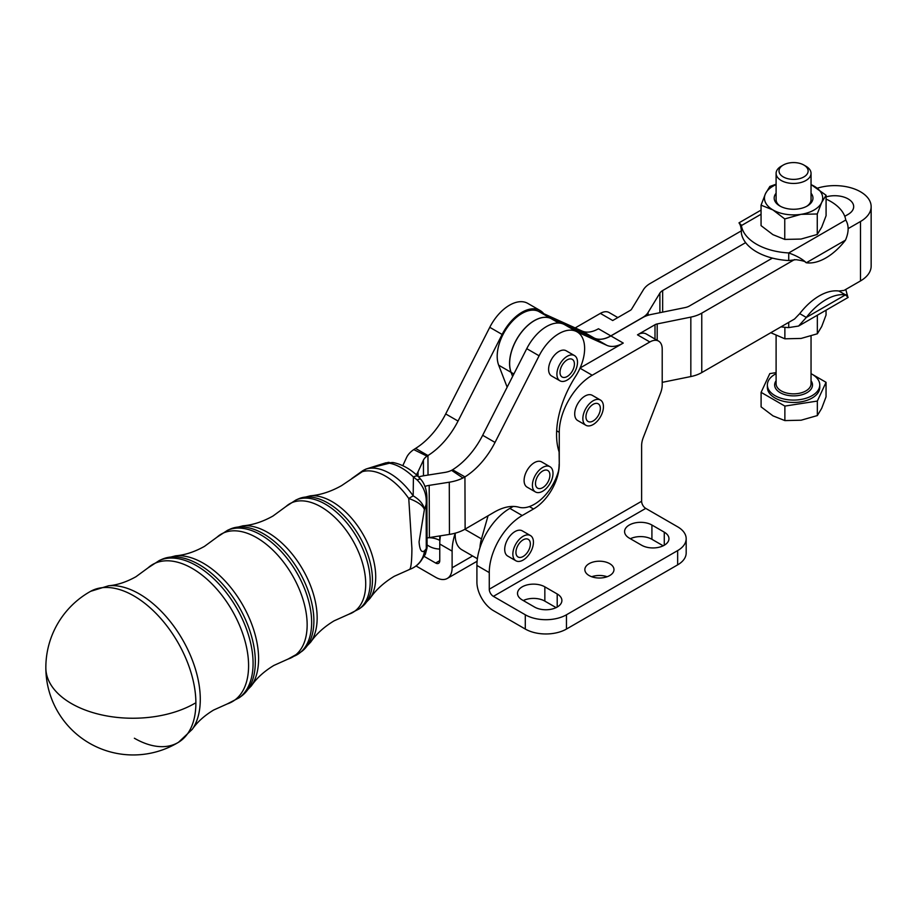 <?xml version="1.0" encoding="UTF-8"?>
<svg xmlns="http://www.w3.org/2000/svg" width="917" height="917" viewBox="0 0 917 917"><rect width="100%" height="100%" fill="white"/><g stroke="black" fill="none" stroke-linecap="round" stroke-linejoin="round"><path stroke-width="1.38" d="M535.425 491.936L527.103 487.145A14.557 8.402 -60 0 1 524.157 479.167A14.557 8.402 -60 0 1 530.966 465.297A14.557 8.402 -60 0 1 541.672 461.927L549.982 466.719A14.557 8.402 120 0 0 539.276 470.1A14.557 8.402 120 0 0 532.468 483.97A14.557 8.402 120 0 0 535.425 491.936A14.557 8.402 120 0 0 546.131 488.566A14.557 8.402 120 0 0 552.94 474.697A14.557 8.402 120 0 0 549.982 466.719M541.936 488.05A10.19 5.88 -60 0 1 537.603 488.153A10.19 5.88 -60 0 1 536.204 479.488A10.19 5.88 -60 0 1 543.472 470.616A10.19 5.88 -60 0 1 547.804 470.501A10.19 5.88 -60 0 1 549.203 479.167A10.19 5.88 -60 0 1 541.936 488.05M600.429 400.041L592.279 395.33A14.557 8.402 120 0 0 581.057 399.239A14.557 8.402 120 0 0 574.707 413.888A14.557 8.402 120 0 0 577.721 420.548L585.871 425.259A14.557 8.402 120 0 0 597.093 421.362A14.557 8.402 120 0 0 603.443 406.701A14.557 8.402 120 0 0 600.429 400.041A14.557 8.402 120 0 0 589.218 403.938A14.557 8.402 120 0 0 582.857 418.588A14.557 8.402 120 0 0 585.871 425.259M593.15 420.972A10.19 5.88 -60 0 1 588.061 421.476A10.19 5.88 -60 0 1 586.502 413.303A10.19 5.88 -60 0 1 593.15 404.328A10.19 5.88 -60 0 1 598.251 403.824A10.19 5.88 -60 0 1 599.81 411.985A10.19 5.88 -60 0 1 593.15 420.972M559.932 380.796L551.61 375.993A14.557 8.402 -60 0 1 548.653 368.015A14.557 8.402 -60 0 1 555.461 354.145A14.557 8.402 -60 0 1 566.167 350.775L574.489 355.578A14.557 8.402 120 0 0 563.783 358.948A14.557 8.402 120 0 0 556.974 372.818A14.557 8.402 120 0 0 559.932 380.796A14.557 8.402 120 0 0 570.626 377.414A14.557 8.402 120 0 0 577.446 363.545A14.557 8.402 120 0 0 574.489 355.578M566.431 376.898A10.19 5.88 -60 0 1 562.11 377.013A10.19 5.88 -60 0 1 560.711 368.347A10.19 5.88 -60 0 1 567.978 359.464A10.19 5.88 -60 0 1 572.3 359.361A10.19 5.88 -60 0 1 573.71 368.026A10.19 5.88 -60 0 1 566.431 376.898M805.928 166.229L803.865 165.037L805.928 166.229A17.469 10.087 0 0 1 811.041 173.359A17.469 10.087 0 0 1 800.254 182.678A17.469 10.087 0 0 1 781.215 180.489A17.469 10.087 0 0 1 776.103 173.359A17.469 10.087 0 0 1 781.215 166.229L783.278 165.037A14.557 8.402 180 0 1 803.865 165.037L803.865 165.037A14.557 8.402 180 0 1 803.865 176.924A14.557 8.402 180 0 1 783.278 176.924A14.557 8.402 180 0 1 783.278 165.037M776.103 373.678A26.203 15.13 0 0 0 767.369 384.957A26.203 15.13 0 0 0 775.037 395.651A26.203 15.13 0 0 0 803.601 398.929A26.203 15.13 0 0 0 819.775 384.957A26.203 15.13 0 0 0 812.107 374.251A26.203 15.13 0 0 0 811.041 373.678M767.369 384.957L767.369 387.329A26.203 15.13 0 0 0 775.037 398.024A26.203 15.13 0 0 0 803.601 401.314A26.203 15.13 0 0 0 819.775 387.329L819.775 384.957M609.094 312.525L617.829 317.569L609.094 312.525A17.469 10.087 120 0 0 600.36 313.385L575.188 327.919M566.465 629.051A29.115 16.815 180 0 1 545.879 633.968A29.115 16.815 180 0 1 525.292 629.051L493.38 610.619A23.292 13.446 60 0 1 476.909 582.089L476.909 565.445A46.584 26.902 -60 0 1 486.56 532.983A46.584 26.902 -60 0 1 509.852 508.385L522.209 515.526A46.584 26.902 120 0 0 498.905 540.113A46.584 26.902 120 0 0 489.265 572.586L489.265 589.218A5.823 3.359 60 0 0 493.38 596.359L525.292 614.78A29.115 16.815 0 0 0 545.879 619.709A29.115 16.815 0 0 0 566.465 614.78L566.465 629.051L677.652 564.861A29.115 16.815 180 0 0 686.18 552.962L686.18 538.703A29.115 16.815 -0 0 0 677.652 526.817L645.74 508.385A5.823 3.359 60 0 1 641.625 501.255L641.625 445.639A17.469 10.087 -60 0 1 642.038 441.707A17.469 10.087 -60 0 1 643.276 437.558L660.561 393.015A17.469 10.087 120 0 0 661.787 388.865A17.469 10.087 120 0 0 662.212 384.934L662.212 349.102A17.469 10.087 120 0 0 658.589 341.101A17.469 10.087 120 0 0 649.855 341.972L592.21 375.248A46.584 26.902 120 0 0 568.918 399.846A46.584 26.902 120 0 0 559.267 432.308L556.665 430.807M664.275 545.237L664.275 532.169A16.013 9.25 180 0 1 668.963 538.703A16.013 9.25 180 0 1 659.071 547.243A16.013 9.25 180 0 1 641.625 545.237L629.268 538.107A16.013 9.25 180 0 1 624.58 531.573A16.013 9.25 180 0 1 640.593 522.323A16.013 9.25 180 0 1 651.918 525.028L651.918 539.299A16.013 9.25 0 0 0 640.593 536.594A16.013 9.25 0 0 0 630.346 538.726M557.204 607.054L557.204 593.975A16.013 9.25 180 0 1 561.892 600.52A16.013 9.25 180 0 1 552.011 609.06A16.013 9.25 180 0 1 534.554 607.054L522.209 599.924A16.013 9.25 180 0 1 517.509 593.379A16.013 9.25 180 0 1 533.522 584.14A16.013 9.25 180 0 1 544.847 586.846L544.847 601.116A16.013 9.25 0 0 0 533.522 598.4A16.013 9.25 0 0 0 523.275 600.543M591.706 576.747A14.557 8.402 180 0 1 607.123 576.747M609.713 563.668A14.557 8.402 0 0 0 593.838 561.846A14.557 8.402 0 0 0 584.851 569.606A14.557 8.402 0 0 0 589.115 575.555A14.557 8.402 0 0 0 604.979 577.378A14.557 8.402 0 0 0 613.977 569.606A14.557 8.402 0 0 0 609.713 563.668M844.763 216.32L848.133 214.372A18.925 10.924 0 0 0 853.681 206.646A18.925 10.924 0 0 0 848.133 198.92A18.925 10.924 0 0 0 826.079 196.926M848.133 228.631L860.49 221.501A36.393 21.011 0 0 0 871.15 206.646A36.393 21.011 0 0 0 860.49 191.779A36.393 21.011 0 0 0 817.334 188.191M606.802 345.319A34.938 20.174 120 0 0 614.447 346.282A34.938 20.174 120 0 0 623.251 343.073L610.894 335.931A34.938 20.174 -60 0 1 602.091 339.141A34.938 20.174 -60 0 1 594.445 338.19L606.802 345.319L577.16 331.908M594.365 338.144A34.938 20.174 120 0 0 602.011 339.095A34.938 20.174 120 0 0 610.814 335.886L598.457 328.756A34.938 20.174 -60 0 1 589.654 331.965A34.938 20.174 -60 0 1 582.008 331.014L594.365 338.144L564.723 324.721M577.091 331.862L564.734 324.733A36.393 21.011 120 0 0 526.748 348.666L482.674 435.288A58.241 33.62 -60 0 1 452.574 469.768L464.93 476.897A58.241 33.62 120 0 0 495.031 442.418L539.104 355.796A36.393 21.011 -60 0 1 577.091 331.862A36.393 21.011 -60 0 1 578.673 370.972A36.393 21.011 -60 0 1 575.521 376.474A75.71 43.707 120 0 0 558.969 451.531A36.393 21.011 -60 0 1 559.106 451.966L559.267 464.403A36.393 21.011 -60 0 1 551.725 489.77A36.393 21.011 -60 0 1 533.522 508.981L529.361 506.574M559.106 464.311A36.393 21.011 -60 0 1 558.522 470.914A36.393 21.011 -60 0 1 519.033 507.25A58.241 33.62 120 0 0 494.286 512.144L465.125 529.12A34.938 20.254 -0.2 0 1 449.456 534.405L429.385 537.568A17.469 10.133 179.8 0 0 427.058 538.038M845.485 240.151L806.318 262.766L805.607 262.354C805.516 261.483 802.364 260.6 796.139 259.694L788.735 260.543L788.735 252.943C796.552 255.74 802.421 259.018 806.318 262.766A52.418 30.261 120 0 0 845.485 240.151C848.913 232.173 849.004 225.467 845.761 220.023A52.418 30.261 0 0 0 830.63 201.408A52.418 30.261 0 0 0 826.079 199.069M741.67 225.433C738.231 221.96 738.139 222.017 741.383 225.593L741.383 233.205A52.418 30.261 180 0 0 745.636 242.638A52.418 30.261 0 0 0 756.514 251.808A52.418 30.261 0 0 0 772.401 258.101L689.412 306.003A11.646 6.728 180 0 1 685.033 307.596L651.402 314.416A23.292 13.446 0 0 0 642.657 317.603L610.894 335.931M788.735 260.543A52.418 30.261 180 0 1 772.401 258.101M761.064 214.234L741.383 225.593A52.418 30.261 0 0 0 756.514 244.209A52.418 30.261 0 0 0 788.735 252.943L845.761 220.023M770.784 332.722L784.872 338.809L801.114 338.43L817.345 333.788L821.701 326.532L826.045 315.035L826.045 310.187M776.103 173.359L776.103 199.654A17.469 10.087 0 0 0 780.573 206.394M776.103 184.638A29.115 16.815 0 0 0 765.477 193.67A29.115 16.815 0 0 0 772.916 209.924A29.115 16.815 0 0 0 785.938 214.303A29.115 16.815 0 0 0 801.011 214.337L784.757 218.934L772.916 209.924L761.064 205.167L761.064 225.639L772.916 234.649L784.757 239.417L801.011 239.062L817.265 234.454L821.678 227.221L826.079 215.724L826.079 195.252L821.678 202.485A29.115 16.815 0 0 0 814.239 186.231A29.115 16.815 0 0 0 811.041 184.638M776.103 193.223A19.395 11.199 0 0 0 779.817 205.97A19.395 11.199 0 0 0 779.863 205.993A19.395 11.199 0 0 0 807.281 205.993A19.395 11.199 0 0 0 811.041 193.223M806.57 206.394A17.469 10.087 0 0 0 811.041 199.654L811.041 173.359M195.883 702.72A87.344 50.217 -120.2 0 0 133.859 595.89A87.344 50.217 -120.2 0 0 90.634 591.316L90.634 591.316A87.356 87.356 0 0 0 89.522 743.251A87.356 87.356 0 0 0 178.517 742.277L178.517 742.277A87.344 50.217 -120.2 0 0 195.883 702.72M523.149 556.481A10.19 5.88 -60 0 1 518.059 556.986A10.19 5.88 -60 0 1 516.489 548.825A10.19 5.88 -60 0 1 523.149 539.838A10.19 5.88 -60 0 1 528.249 539.334A10.19 5.88 -60 0 1 529.808 547.506A10.19 5.88 -60 0 1 523.149 556.481M530.427 535.551L522.277 530.851A14.557 8.402 120 0 0 511.056 534.749A14.557 8.402 120 0 0 504.705 549.398A14.557 8.402 120 0 0 507.72 556.069L515.87 560.768A14.557 8.402 120 0 0 527.092 556.871A14.557 8.402 120 0 0 533.442 542.222A14.557 8.402 120 0 0 530.427 535.551A14.557 8.402 120 0 0 519.205 539.46A14.557 8.402 120 0 0 512.855 554.109A14.557 8.402 120 0 0 515.87 560.768M512.66 376.36L511.124 372.371A34.938 20.174 -60 0 1 520.478 333.605A34.938 20.174 -60 0 1 550.796 318.428L562.465 323.712M564.815 324.778L594.445 338.19M410.197 569.17A23.292 22.604 -110.9 0 0 410.335 569.125A23.292 23.292 0 0 0 420.422 561.663A23.292 21.274 -142.1 0 0 420.422 561.651L425.339 554.315L426.29 548.32L426.13 504.488L426.909 498C426.806 490.182 424.777 483.958 420.8 479.327A11.646 2.636 140.4 0 0 417.178 479.969L413.407 476.989A11.646 4.241 -46.2 0 1 418.163 476.485L418.163 476.485A11.646 4.241 -46.2 0 1 418.186 476.508M385.816 462.821L393.599 462.649A11.646 8.517 100.9 0 0 393.599 462.649A11.646 8.517 100.9 0 0 389.507 463.2L385.816 462.821L366.433 468.908A23.292 23.292 0 0 0 362.444 470.937L362.444 470.937A23.292 2.407 57.5 0 0 362.307 471.67L341.548 485.643C330.98 491.569 320.583 494.962 310.336 495.822A61.439 35.316 59.8 0 1 353.813 520.856A61.439 35.316 59.8 0 1 375.718 576.782A61.439 35.316 59.8 0 1 370.044 598.377C375.844 589.883 383.925 582.513 394.299 576.266L410.346 569.113A23.292 22.604 -110.9 0 0 410.346 569.125A23.292 22.604 -110.9 0 0 424.537 550.796L427.093 547.77L426.909 498M409.016 569.583C410.839 569.847 411.802 562.843 411.916 548.572L408.753 498.493A23.292 2.625 -34.8 0 1 413.189 495.879L413.407 476.989A53.369 30.685 -120.2 0 0 389.507 463.2L366.513 468.931A54.86 31.545 59.8 0 1 413.189 495.879A23.292 14.03 -161.9 0 1 424.388 509.588L419.058 541.867C419.722 550.051 421.545 553.031 424.537 550.796A23.292 21.274 -142.1 0 1 420.422 561.651M417.178 479.969C423.975 486.87 426.967 495.042 426.13 504.488L424.388 509.588A23.292 9.296 14.1 0 0 408.753 498.493A54.607 31.396 -120.2 0 0 362.307 471.67A23.292 18.867 -106.2 0 1 366.513 468.931A23.292 1.077 68.5 0 0 366.433 468.908M389.014 462.328A11.646 9.147 86.8 0 0 387.215 462.672M134.375 738.231A87.344 50.217 -120.2 0 0 178.517 742.277L192.249 729.347C197.166 722.149 204.285 715.718 213.569 710.067L227.256 703.924A79.32 45.598 -120.2 0 0 248.587 665.455A79.32 45.598 -120.2 0 0 210.451 582.433A79.32 45.598 -120.2 0 0 148.05 567.864L159.375 560.47A79.573 45.747 59.8 0 1 196.582 565.732A79.573 45.747 59.8 0 1 253.081 663.048A79.573 45.747 59.8 0 1 239.28 697.722L241.572 696.026A79.252 45.563 -120.2 0 0 255.327 661.489A79.252 45.563 -120.2 0 0 199.046 564.551A79.252 45.563 -120.2 0 0 161.988 559.313L159.375 560.47M416.261 474.719A34.938 20.254 -0.2 0 0 418.049 471.774L423.425 460.128A17.469 10.133 179.8 0 1 427.024 456.162L427.952 455.543L415.596 448.413L413.75 449.605A34.938 20.254 -0.2 0 0 406.552 457.549L402.792 465.687M801.011 214.337A29.115 16.815 0 0 0 821.678 202.485L817.265 213.982L801.011 214.337M811.041 184.546L826.079 195.252M761.064 205.167L765.477 193.67L769.879 186.438L776.103 184.202M817.265 213.982L817.265 234.454M784.757 218.934L784.757 239.417M817.345 333.788L817.345 315.207M784.872 338.809L784.872 327.3M662.212 382.355L690.833 376.555A29.115 16.815 180 0 0 701.769 372.577L794.546 319.013L799.727 313.637L806.318 317.442L798.604 326.039L788.735 327.587A52.418 30.261 180 0 1 780.986 326.842M739.389 223.507L739.01 222.831L761.064 210.096M649.855 341.972L637.498 334.831L655.002 324.733A5.823 3.359 180 0 1 657.191 323.93L690.833 317.11A29.115 16.815 0 0 0 701.769 313.144L794.546 259.568M799.727 313.637A52.418 30.261 -60 0 1 838.895 291.033L844.076 290.414L860.49 280.934L860.49 221.501M600.36 313.385L612.716 320.526L630.22 310.416A5.823 3.359 0 0 0 631.595 309.155L643.413 289.738A29.115 16.815 180 0 1 650.291 283.422L741.383 230.832M745.636 242.638L662.647 290.551A11.646 6.728 0 0 0 659.896 293.085L648.078 312.502A23.292 13.446 180 0 1 642.565 317.546L610.814 335.886M580.094 367.981L623.251 343.073M845.761 294.666C849.004 298.254 848.913 298.3 845.485 294.838A52.418 30.261 120 0 0 806.318 317.442L845.485 294.838L838.895 291.033M788.735 327.587L788.735 322.36M845.761 289.44L847.789 296.81M488.05 515.778L481.482 538.898A32.026 18.489 120 0 0 479.958 547.701M477.379 558.728L461.836 549.753A32.026 18.489 -60 0 1 455.268 533.155M415.596 448.413A58.241 33.62 120 0 0 445.696 413.934L489.77 327.312A36.393 21.011 -60 0 1 527.756 303.378L540.113 310.508A36.393 21.011 120 0 0 502.126 334.453L458.042 421.063A58.241 33.62 -60 0 1 427.952 455.543L428.021 475.075M507.158 387.169L498.688 365.195A34.938 20.174 -60 0 1 508.041 326.418A34.938 20.174 -60 0 1 538.359 311.253L543.735 313.683A36.393 21.011 120 0 0 540.102 310.508M543.735 313.683L582.008 331.014M416.043 565.972L435.644 577.286A23.292 13.446 -120 0 0 447.29 578.444A23.292 13.446 -120 0 0 452.115 567.783L452.115 551.14A46.584 26.902 -60 0 1 455.245 533.167M465.125 529.12L464.93 476.897L462.936 477.998A34.938 20.254 179.8 0 1 449.273 482.204L429.19 485.368A17.469 10.133 -0.2 0 0 424.88 486.434M418.599 476.92A34.938 20.254 179.8 0 1 424.674 475.602L444.745 472.438A17.469 10.133 -0.2 0 0 451.577 470.329L452.574 469.768M559.267 464.403L559.267 432.308M562.557 323.747L550.716 318.382A34.938 20.174 120 0 0 520.398 333.559A34.938 20.174 120 0 0 511.044 372.325L512.626 376.428M637.498 334.831A17.469 10.087 -60 0 1 646.244 333.971L658.589 341.101M871.15 206.646L871.15 266.079A36.393 21.011 180 0 1 860.49 280.934M566.465 614.78L677.652 550.59A29.115 16.815 -0 0 0 686.18 538.703M664.275 532.169L651.918 525.028M557.204 593.975L544.847 586.846M522.209 515.526L533.522 508.981M513.245 506.425L509.852 508.385M544.847 601.116L556.126 607.627M651.918 539.299L663.197 545.81M440.458 535.826A46.584 26.902 120 0 0 439.759 543.999L439.759 560.642A5.823 3.359 -120 0 1 438.555 563.313A5.823 3.359 -120 0 1 435.644 563.027L424.101 556.355M427.081 545.007L429.465 546.383A16.013 9.25 0 0 0 439.759 549.077M428.457 537.729A16.013 9.25 180 0 1 439.759 540.434L439.759 535.929M821.701 408.329L826.045 396.82L826.045 382.309L817.345 401.061L817.345 415.573L821.701 408.329M817.345 401.061L784.872 406.082L761.099 392.35L761.099 406.873L772.985 415.86L784.872 420.594L801.114 420.215L817.345 415.573M784.872 406.082L784.872 420.594M811.041 373.643L812.072 374.239M812.141 374.274L826.045 382.309M761.099 392.35L769.799 373.609L776.103 372.623M776.103 380.75A18.925 10.924 0 0 0 780.195 392.682A18.925 10.924 0 0 0 804.106 394.035A18.925 10.924 0 0 0 811.041 380.75M811.041 336.058L811.041 383.764A17.469 10.087 180 0 1 800.254 393.084A17.469 10.087 180 0 1 781.215 390.894A17.469 10.087 180 0 1 776.103 383.764L776.103 335.714M580.002 368.198L592.21 375.248M489.265 572.586L476.909 565.445M539.104 355.796L526.748 348.666M194.977 703.259A87.356 50.641 179.8 0 1 71.434 703.557A87.356 50.641 179.8 0 1 45.85 667.908M370.044 598.377L361.562 607.157A62.78 36.095 -120.2 0 0 372.451 579.796A62.78 36.095 -120.2 0 0 327.873 503.009A62.78 36.095 -120.2 0 0 298.518 498.859L295.904 500.017A63.101 36.279 59.8 0 1 325.409 504.19A63.101 36.279 59.8 0 1 370.204 581.355A63.101 36.279 59.8 0 1 359.269 608.854L348.815 614.241A62.837 36.13 -120.2 0 0 365.711 583.762A62.837 36.13 -120.2 0 0 335.496 517.99A62.837 36.13 -120.2 0 0 286.058 506.448L273.014 516.007C262.755 521.75 252.76 525.017 243.016 525.808A69.669 40.061 59.8 0 1 292.305 554.212A69.669 40.061 59.8 0 1 317.156 617.634A69.669 40.061 59.8 0 1 310.714 642.118L301.567 651.586A71.022 40.829 -120.2 0 0 313.889 620.637A71.022 40.829 -120.2 0 0 263.454 533.774A71.022 40.829 -120.2 0 0 230.247 529.086L227.645 530.244A71.331 41.013 59.8 0 1 260.99 534.955A71.331 41.013 59.8 0 1 311.642 622.196A71.331 41.013 59.8 0 1 299.274 653.294A71.331 41.013 59.8 0 1 293.761 656.331M301.567 651.586L288.03 659.082A71.079 40.864 -120.2 0 0 307.149 624.615A71.079 40.864 -120.2 0 0 272.979 550.211A71.079 40.864 -120.2 0 0 217.054 537.156L227.645 530.244M217.054 537.156L204.48 546.372C194.53 551.919 184.936 555.06 175.686 555.805A77.911 44.795 59.8 0 1 230.809 587.556A77.911 44.795 59.8 0 1 258.594 658.475A77.911 44.795 59.8 0 1 251.396 685.859C256.611 678.167 264.085 671.382 273.816 665.467L288.03 659.082M148.05 567.864L135.945 576.736C126.443 582.02 117.342 585.035 108.653 585.757A85.934 49.415 59.8 0 1 169.553 620.66A85.934 49.415 59.8 0 1 200.284 699.006A85.934 49.415 59.8 0 1 192.249 729.347M427.024 456.162L413.75 449.605M701.769 372.577L701.769 313.144M481.482 538.898L464.827 529.292M418.06 476.393L418.049 471.774M423.425 460.128L423.482 475.797M489.77 327.312L502.126 334.453M445.696 413.934L458.042 421.063M452.115 567.783L472.587 555.954M429.19 485.368L429.385 537.568M449.456 534.405L449.273 482.204M451.577 470.329L462.936 477.998M495.031 442.418L482.674 435.288M550.796 318.428L558.785 323.048M511.124 372.371L513.875 373.964M498.688 365.195L511.044 372.325M538.359 311.253L550.716 318.382M655.002 339.026L655.002 324.733M657.191 340.299L657.191 323.93M690.833 376.555L690.833 317.11M662.647 312.135L662.647 290.551M659.896 312.697L659.896 293.085M648.078 315.265L648.078 312.502M525.292 629.051L525.292 614.78M677.652 564.861L677.652 550.59M493.38 596.359L645.74 508.385M641.625 501.255L489.265 589.218M435.644 563.027L439.759 560.642M439.759 543.999L452.115 551.14M351.738 478.594L362.444 470.937M393.611 462.649C402.403 464.541 410.598 469.149 418.163 476.485L420.8 479.327M310.336 495.822L298.518 498.859M425.339 554.315L427.093 547.77M361.562 607.157L359.269 608.854M286.058 506.448L295.904 500.017M348.815 614.241L334.052 620.866C323.999 626.941 316.227 634.025 310.714 642.118M243.016 525.808L230.247 529.086M175.686 555.805L161.988 559.313M251.396 685.859L241.572 696.026M227.256 703.924L239.28 697.722M108.653 585.757L90.634 591.316M740.936 224.906L739.354 223.45C740.328 224.676 741.005 227.129 741.383 230.82M848.133 297.44L798.604 326.039M477.104 561.238L447.29 578.444"/></g></svg>

